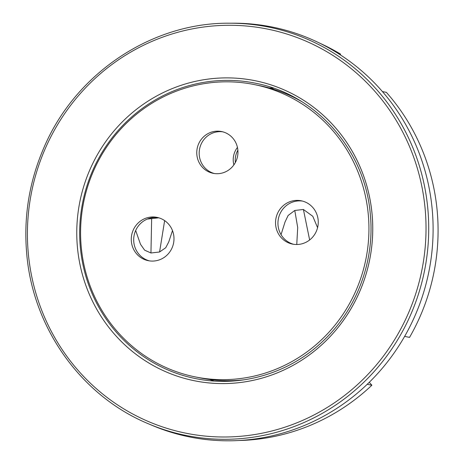 <?xml version="1.0" encoding="UTF-8"?>
<svg xmlns="http://www.w3.org/2000/svg" width="464" height="464" viewBox="0 0 464 464"><rect width="100%" height="100%" fill="white"/><g stroke="black" fill="none" stroke-linecap="round" stroke-linejoin="round"><path stroke-width="0.7" d="M86.223 273.963A149.118 143.973 101.5 0 1 81.507 215.928A149.118 143.973 101.5 0 1 254.568 84.628A149.118 143.973 101.5 0 1 363.295 187.508A149.118 143.973 101.5 0 1 368.016 245.543A149.118 143.973 101.5 0 1 194.955 376.849A149.118 143.973 101.5 0 1 86.223 273.963M254.568 84.628L259.805 85.695A149.118 143.973 101.5 0 1 301.235 101.332M293.689 244.308A22.092 21.327 101.5 0 1 278.046 225.382A22.092 21.327 101.5 0 1 302.511 201.086M149.431 260.878A22.092 21.327 101.5 0 1 133.789 241.959A22.092 21.327 101.5 0 1 158.247 217.662M214.316 173.513A21.303 20.567 101.5 0 1 199.276 155.278A21.303 20.567 101.5 0 1 222.819 131.84M244.435 379.755A149.118 143.973 101.5 0 1 200.187 377.916L194.955 376.849M173.89 236.582A22.092 21.327 101.5 0 1 148.213 260.669A22.092 21.327 101.5 0 1 131.37 241.466A22.092 21.327 101.5 0 1 157.047 217.378A22.092 21.327 101.5 0 1 173.89 236.582M318.153 220.006A22.092 21.327 101.5 0 1 292.477 244.093A22.092 21.327 101.5 0 1 275.633 224.889A22.092 21.327 101.5 0 1 301.31 200.802A22.092 21.327 101.5 0 1 318.153 220.006M237.858 150.075A21.303 20.567 101.5 0 1 213.098 173.304A21.303 20.567 101.5 0 1 196.858 154.785A21.303 20.567 101.5 0 1 221.618 131.556A21.303 20.567 101.5 0 1 237.858 150.075M317.573 227.673L312.788 216.288L303.41 209.473L294.785 210.465L288.138 215.464L285.029 221.995L281.051 234.656M147.297 219.072L158.787 217.813M135.679 230.492L140.488 244.261L144.629 250.171L150.951 252.984L159.575 251.998L165.729 247.73L168.751 241.935L172.486 230.614M209.629 379.506A150.301 145.116 -78.5 0 0 214.084 381.037M273.812 88.264A150.301 145.116 -78.5 0 0 269.12 87.928M237.446 147.43A19.529 18.856 -78.5 0 0 233.305 161.675A19.529 18.856 -78.5 0 0 233.879 164.894M237.87 150.214A19.529 18.856 -78.5 0 0 235.323 162.087A19.529 18.856 -78.5 0 0 235.364 162.504M320.021 43.309A207.507 200.344 101.5 0 1 340.576 54.12L340.199 54.775M382.417 91.565L386.39 92.377A207.507 200.344 101.5 0 1 420.117 316.431A207.507 200.344 101.5 0 1 409.55 337.386L404.631 336.383M369.274 382.295L371.879 385.23A207.507 200.344 101.5 0 1 238.989 440.504M338.534 53.702L340.576 54.12M367.227 384.285L371.879 385.23M415.013 315.735A209.084 201.863 101.5 0 1 151.537 425.123L148.161 423.684A208.33 201.138 101.5 0 0 410.686 314.691A208.33 201.138 101.5 0 0 427.773 208.214A208.33 201.138 101.5 0 0 229.866 23.206L233.537 23.2A209.084 201.863 101.5 0 1 415.013 315.735M303.41 209.473L309.639 239.969M296.763 244.511L297.697 227.511L294.785 210.465M150.951 252.984L151.653 218.631M164.639 220.609L159.575 251.998M408.187 313.693A206.138 199.021 101.5 0 1 194.062 434.658A206.138 199.021 101.5 0 1 28.356 253.93A206.138 199.021 101.5 0 1 45.263 148.579A206.138 199.021 101.5 0 1 259.382 27.62A206.138 199.021 101.5 0 1 425.088 208.342A206.138 199.021 101.5 0 1 408.187 313.693M77.465 247.66A153.068 147.778 -78.5 0 0 239.122 382.655A153.068 147.778 -78.5 0 0 372.058 213.811A153.068 147.778 -78.5 0 0 210.401 78.816A153.068 147.778 -78.5 0 0 77.465 247.66A153.056 147.772 101.5 0 1 210.401 78.828A153.056 147.772 101.5 0 1 372.047 213.811A153.056 147.772 101.5 0 1 239.122 382.643A153.056 147.772 101.5 0 1 77.471 247.66M80.353 247.521A150.69 145.487 -78.5 0 0 196.765 378.81C241.529 387.753 290.22 373.027 323.733 340.385C357.17 308.659 374.964 260.426 370.295 214.159C365.232 150.945 317.138 95.532 257.004 83.532A150.69 145.487 -78.5 0 0 80.353 247.521M229.866 23.206C151.647 22.324 75.33 73.469 43.842 147.825C29.133 181.882 23.438 217.361 26.761 254.255C33.072 328.419 81.478 395.989 148.161 423.684"/></g></svg>
